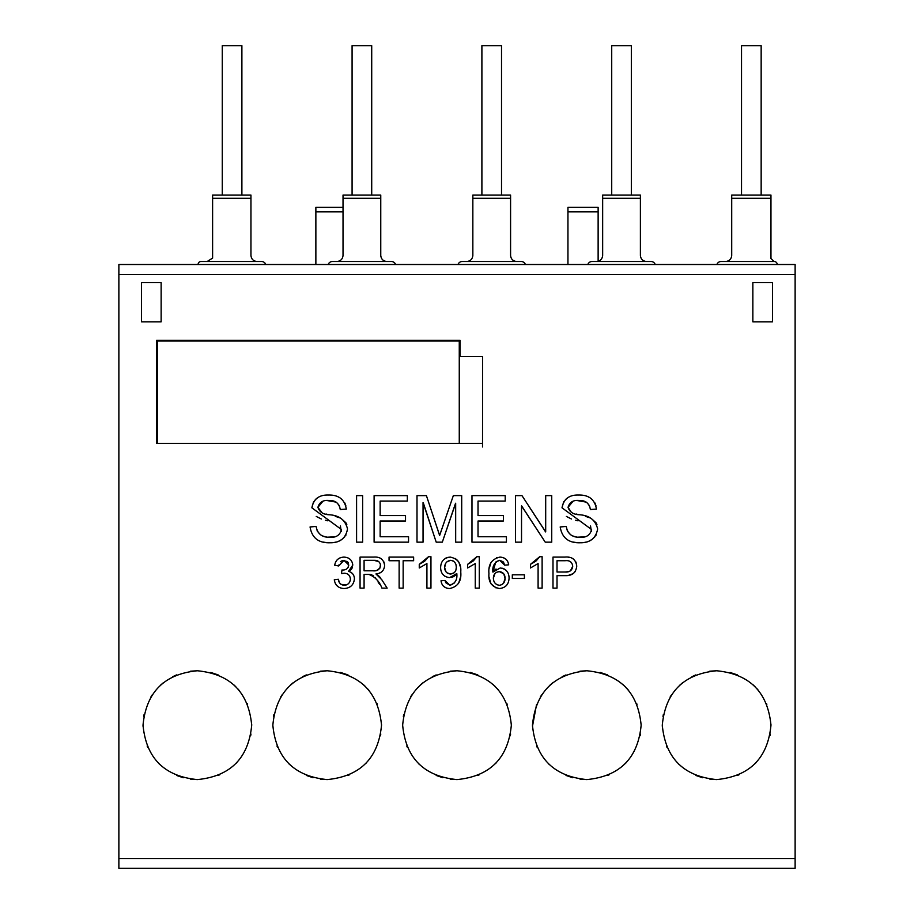 <?xml version="1.0" encoding="UTF-8"?>
<svg xmlns="http://www.w3.org/2000/svg" width="914" height="914" viewBox="0 0 914 914"><rect width="100%" height="100%" fill="white"/><g stroke="black" fill="none" stroke-linecap="round" stroke-linejoin="round"><path stroke-width="1.37" d="M315.867 207.352L343.024 207.352L315.867 207.364L315.867 211.865L343.024 211.865M315.867 211.865L315.867 264.512M567.948 264.512L567.948 207.352L598.133 207.352L598.133 261.301M567.948 211.865L598.133 211.865M777.688 264.512L776.809 263.004A3.016 3.016 0 0 0 774.204 261.495A3.016 3.016 0 0 1 776.809 263.004L777.688 264.512M198.121 264.512A2.868 2.868 0 0 1 200.989 261.495L261.518 261.495A4.524 4.524 0 0 1 265.78 264.512M716.884 264.512A4.524 4.524 0 0 1 721.146 261.495L774.204 261.495M773.987 261.495L770.959 258.468L770.959 195.07L731.714 195.07L731.714 255.452C731.337 259.096 729.315 261.107 725.682 261.495M587.816 264.512A4.524 4.524 0 0 1 592.089 261.495L650.962 261.495A4.524 4.524 0 0 1 655.224 264.512M646.427 261.495C642.793 261.107 640.783 259.096 640.394 255.452L640.394 195.07L602.657 195.07L602.657 255.452C602.269 259.096 600.258 261.107 596.614 261.495M328.195 264.512A4.524 4.524 0 0 1 332.456 261.495L391.329 261.495A4.524 4.524 0 0 1 395.602 264.512M386.805 261.495C383.16 261.107 381.149 259.096 380.761 255.452L380.761 195.07L343.024 195.07L343.024 255.452C342.647 259.096 340.625 261.107 336.992 261.495M256.983 261.495C253.349 261.107 251.339 259.096 250.95 255.452L250.95 195.07L212.608 195.07L212.608 258.102L207.17 261.495M458.005 264.512A4.524 4.524 0 0 1 462.278 261.495L521.14 261.495A4.524 4.524 0 0 1 525.413 264.512M516.616 261.495C512.971 261.107 510.96 259.096 510.583 255.452L510.583 195.07L472.846 195.07L472.846 255.452C472.458 259.096 470.447 261.107 466.803 261.495M118.877 868.3L795.123 868.3L118.877 868.3L118.877 858.532L795.123 858.532L795.123 868.3M459.262 443.404L459.262 341.025L157.357 341.025L157.357 443.404M222.273 195.07L222.273 45.7L241.89 45.7L241.89 195.07M352.084 195.07L352.084 45.7L371.712 45.7L371.712 195.07M481.895 195.07L481.895 45.7L501.523 45.7L501.523 195.07M611.717 195.07L611.717 45.7L631.334 45.7L631.334 195.07M741.528 195.07L741.528 45.7L761.156 45.7L761.156 195.07M197.344 670.762C164.349 674.006 146.24 692.138 143.018 725.145C146.16 758.163 164.28 776.306 197.367 779.596C230.397 776.329 248.517 758.197 251.704 725.202C248.517 692.149 230.397 674.006 197.344 670.762L190.512 671.196M176.551 674.909L172.655 676.714M163.377 682.712L160.476 685.226M152.158 694.971L150.844 697.062M144.058 714.588L143.715 716.496M143.018 725.19L143.03 726.31M147.154 746.007L147.771 747.424M158.933 763.647L159.973 764.664M176.562 775.449L183.268 777.723M190.592 779.162L197.367 779.596M327.166 670.762C294.159 674.006 276.051 692.138 272.84 725.145C275.982 758.163 294.091 776.306 327.178 779.596C360.219 776.329 378.327 758.197 381.526 725.202C378.327 692.149 360.207 674.006 327.166 670.762L320.323 671.196M306.361 674.909L302.477 676.714M293.188 682.712L290.286 685.226M281.98 694.971L280.655 697.062M273.88 714.588L273.537 716.496M272.84 725.19L272.852 726.31M276.976 746.007L277.582 747.424M288.744 763.647L289.784 764.664M306.373 775.449L313.079 777.723M320.403 779.162L327.178 779.596M456.977 670.762C423.982 674.006 405.873 692.138 402.651 725.145C405.793 758.163 423.902 776.306 456.989 779.596C490.03 776.329 508.138 758.197 511.337 725.202C508.15 692.149 490.03 674.006 456.977 670.762L450.145 671.196M436.172 674.909L432.288 676.714M423.011 682.712L420.109 685.226M411.791 694.971L410.466 697.062M403.691 714.588L403.348 716.496M402.651 725.19L402.663 726.31M406.787 746.007L407.404 747.424M418.555 763.647L419.606 764.664M436.195 775.449L442.89 777.723M450.225 779.162L456.989 779.596M586.799 670.762C553.793 674.006 535.684 692.138 532.462 725.145C535.604 758.163 553.724 776.306 586.811 779.596C619.841 776.329 637.961 758.197 641.148 725.202C637.961 692.149 619.841 674.006 586.799 670.762L579.956 671.196M565.995 674.909L562.099 676.714M552.821 682.712L549.92 685.226M541.602 694.971L540.288 697.062M536.587 704.386L532.474 726.31M536.598 746.007L537.215 747.424M548.377 763.647L549.417 764.664M566.006 775.449L572.712 777.723M580.036 779.162L586.811 779.596M716.61 670.762C683.603 674.006 665.495 692.138 662.284 725.145C665.426 758.163 683.535 776.306 716.622 779.596C749.663 776.329 767.771 758.197 770.97 725.202C767.771 692.149 749.663 674.006 716.61 670.762L709.767 671.196M695.805 674.909L691.921 676.714M682.632 682.712L679.73 685.226M671.424 694.971L670.099 697.062M663.324 714.588L662.981 716.496M662.284 725.19L662.296 726.31M666.42 746.007L667.026 747.424M678.188 763.647L679.228 764.664M695.817 775.449L702.523 777.723M709.858 779.162L716.622 779.596M552.993 557.106L552.993 588.125L557.014 588.125L557.014 575.637L565.035 575.637C572.038 575.957 575.946 572.792 576.757 566.109C575.82 559.414 571.821 556.42 564.749 557.106L552.993 557.106M479.279 588.125L479.279 556.706L476.868 556.706L467.602 564.361L467.602 567.982L475.257 563.55L475.257 588.125L479.279 588.125M456.726 573.604L456.806 573.604C457.48 579.659 455.183 583.555 449.928 585.303L445.049 580.47L441.016 580.767C441.77 585.737 444.65 588.319 449.688 588.525C457.914 586.697 461.604 581.178 460.759 571.981C461.433 563.652 457.937 558.694 450.259 557.106C444.078 557.746 440.868 561.23 440.617 567.56C440.777 573.501 443.758 576.871 449.574 577.648L456.726 573.604M348.542 571.364L352.804 565.092C352.13 559.996 349.148 557.334 343.87 557.106C338.694 557.426 335.632 560.145 334.684 565.263L338.706 565.972L343.984 560.328L348.782 565.012C348.143 568.622 345.869 570.279 341.962 569.993L341.528 573.626L344.247 573.215C347.971 573.398 350.028 575.34 350.393 579.053C350.073 582.858 348.017 584.937 344.201 585.303C340.716 584.926 338.751 582.904 338.306 579.259L334.284 579.784C335.187 585.326 338.443 588.239 344.064 588.525C350.256 588.193 353.707 584.994 354.415 578.939C354.301 574.94 352.347 572.415 348.542 571.364M562.007 507.818L591.609 529.537C590.17 535.124 586.308 537.729 580.013 537.329C572.175 537.478 567.583 533.856 566.234 526.453L560.191 526.955C562.007 537.889 568.691 543.156 580.23 542.767C590.101 542.905 595.905 538.3 597.653 528.943C595.471 519.997 589.302 515.268 579.156 514.753C573.386 514.513 569.685 512.057 568.051 507.361C569.491 502.277 573.112 499.981 578.928 500.472C585.463 500.209 589.29 503.226 590.398 509.532L596.442 509.052C594.808 499.478 588.867 494.805 578.642 495.034C569.228 494.748 563.687 499.01 562.007 507.818L563.687 501.752M515.485 542.162L521.528 542.162L521.528 505.899L545.247 542.162L551.736 542.162L551.736 495.639L545.692 495.639L545.692 531.902L521.974 495.639L515.485 495.639L515.485 542.162M374.1 542.162L408.547 542.162L408.547 536.724L380.144 536.724L380.144 521.014L405.519 521.014L405.519 515.576L380.144 515.576L380.144 501.078L407.336 501.078L407.336 495.639L374.1 495.639L374.1 542.162M356.586 542.162L362.63 542.162L362.63 495.639L356.586 495.639L356.586 542.162M311.88 507.818L341.482 529.537C340.042 535.124 336.181 537.729 329.885 537.329C322.048 537.478 317.455 533.856 316.107 526.453L310.063 526.955C311.88 537.889 318.563 543.156 330.103 542.767C339.974 542.905 345.778 538.3 347.526 528.943C345.332 519.997 339.174 515.268 329.029 514.753C323.259 514.513 319.557 512.057 317.912 507.361C319.363 502.277 322.985 499.981 328.8 500.472C335.335 500.209 339.151 503.226 340.271 509.532L346.315 509.052C344.681 499.478 338.74 494.805 328.514 495.034C319.1 494.748 313.548 499.01 311.88 507.818L313.548 501.752M460.016 340.271L156.602 340.271L156.602 443.404L482.546 443.404L482.615 356.426L460.016 356.426L460.016 340.271M141.51 321.865L161.138 321.865L161.138 282.62L141.51 282.62L141.51 321.865M772.467 321.865L772.467 282.62L752.85 282.62L752.85 321.865L772.467 321.865M118.877 858.532L118.877 264.512L795.123 264.512L795.123 858.532M417.001 542.162L423.045 542.162L423.045 502.609L436.207 542.162L442.307 542.162L455.675 503.26L455.675 542.162L461.707 542.162L461.707 495.639L453.333 495.639L439.657 535.433L426.415 495.639L417.001 495.639L417.001 542.162M471.978 542.162L506.425 542.162L506.425 536.724L478.022 536.724L478.022 521.014L503.397 521.014L503.397 515.576L478.022 515.576L478.022 501.078L505.214 501.078L505.214 495.639L471.978 495.639L471.978 542.162M387.148 588.125L381.766 579.682L375.94 573.946C381.184 573.466 384.086 570.679 384.623 565.583C383.811 559.425 380.167 556.592 373.677 557.106L360.059 557.106L360.059 588.125L364.08 588.125L364.08 574.426L368.776 574.426C374.9 576.654 379.287 581.213 381.938 588.125L387.148 588.125M413.631 560.728L413.631 557.106L389.056 557.106L389.056 560.728L399.132 560.728L399.132 588.125L403.154 588.125L403.154 560.728L413.631 560.728M430.951 588.125L430.951 556.706L428.529 556.706L419.263 564.361L419.263 567.982L426.918 563.55L426.918 588.125L430.951 588.125M492.977 572.073L492.886 572.073C492.223 566.097 494.485 562.19 499.661 560.328L504.654 565.16L508.687 564.818C507.864 559.905 504.951 557.334 499.924 557.106C491.755 558.968 488.099 564.464 488.944 573.615C488.225 582.058 491.755 587.028 499.524 588.525C505.648 587.828 508.835 584.297 509.087 577.945C508.892 572.095 505.945 568.771 500.221 567.982L492.977 572.073M524.396 578.459L524.396 574.826L512.308 574.826L512.308 578.459L524.396 578.459M542.116 588.125L542.116 556.706L539.706 556.706L530.44 564.361L530.44 567.982L538.095 563.55L538.095 588.125L542.116 588.125M737.427 775.449L739.129 774.706M755.044 763.658L756.175 762.493M769.919 735.793L770.239 734.045M770.97 725.168L770.959 724.528M766.823 704.351L766.515 703.609M758.46 690.447L756.758 688.482M755.044 686.7L752.679 684.46M737.415 674.909L730.058 672.453M607.604 775.449L609.307 774.706M625.233 763.658L626.364 762.493M640.097 735.793L640.417 734.045M641.148 725.168L641.148 724.528M637.012 704.351L636.704 703.609M628.649 690.447L626.935 688.482M625.233 686.7L622.868 684.46M607.593 674.909L600.247 672.453M477.793 775.449L479.496 774.706M495.422 763.658L496.542 762.493M510.286 735.793L510.606 734.045M511.337 725.168L511.337 724.528M507.201 704.351L506.882 703.609M498.827 690.447L497.125 688.482M495.422 686.7L493.057 684.46M477.782 674.909L470.436 672.453M347.983 775.449L349.685 774.706M365.6 763.658L366.731 762.493M380.475 735.793L380.795 734.045M381.526 725.168L381.515 724.528M377.379 704.351L377.071 703.609M369.016 690.447L367.302 688.482M365.6 686.7L363.235 684.46M347.971 674.909L340.614 672.453M218.16 775.449L219.863 774.706M235.789 763.658L236.92 762.493M250.653 735.793L250.973 734.045M251.704 725.168L251.704 724.528M247.568 704.351L247.26 703.609M239.205 690.447L237.491 688.482M235.789 686.7L233.424 684.46M218.149 674.909L210.803 672.453M482.523 446.969L482.615 356.426M156.602 340.271L156.602 443.404M346.315 509.052L345.081 509.144M337.986 496.793L340.088 497.902M344.852 503.008L345.903 505.922M315.273 499.615L317.272 497.97M341.219 531.468L340.408 525.95M327.886 520.831L325.487 520.26M321.362 519.015L316.255 516.444M327.429 537.192L334.318 536.861M314.896 526.555L316.107 526.453L317.295 531.171M317.318 531.205L320.551 534.804M322.768 535.981L325.018 536.735M325.121 536.769L326.995 537.135M326.492 542.608L322.95 542.048M346.018 534.953L345.572 535.695M344.864 536.644L341.859 539.466M341.733 539.546L338.786 541.168M336.215 542.036L333.93 542.505M335.221 516.296L339.894 517.895M341.196 518.569L345.903 522.762M346.018 522.945L346.817 524.59M322.791 501.375L317.912 507.361L322.059 512.743M326.024 514.022L329.029 514.753M336.124 502.129L327.018 500.541M340.271 509.532L339.494 506.105M339.254 505.556L336.592 502.437M440.719 532.234L453.333 495.639M426.415 495.639L439.406 534.861M436.207 542.162L423.228 502.609M455.549 503.26L442.307 542.162M521.974 495.639L545.567 531.902M545.247 542.162L521.643 505.899M596.442 509.052L595.208 509.144M588.113 496.793L590.216 497.902M594.98 503.008L596.031 505.922M565.4 499.615L567.445 497.936M591.347 531.468L590.535 525.95M578.025 520.831L575.614 520.26M571.49 519.015L566.383 516.444M577.568 537.192L584.446 536.861M565.023 526.555L566.234 526.453L567.434 531.171M567.445 531.205L570.679 534.804M572.895 535.981L575.146 536.735M575.249 536.769L577.122 537.135M576.62 542.608L573.147 542.059M596.145 534.953L595.7 535.695M595.003 536.644L591.986 539.466M591.861 539.546L588.913 541.168M586.342 542.036L584.057 542.505M585.348 516.296L590.021 517.895M591.335 518.569L596.031 522.762M596.156 522.945L596.945 524.59M572.918 501.375L568.051 507.361L571.479 512.434M576.151 514.022L579.156 514.753M586.251 502.129L577.145 500.541M590.398 509.532L589.621 506.105M589.381 505.556L586.731 502.437M352.541 567.114L351.764 568.748M351.684 568.885L350.279 570.29M347.377 557.689L348.325 558.1M349.514 558.831L351.17 560.396M335.061 563.641L335.438 562.59M336.615 560.488L337.266 559.722M337.654 559.357L339.608 558.043M335.484 565.4L334.684 565.263M347.331 561.55L342.647 560.488M341.482 560.956L340.534 561.699M338.888 564.955L338.706 565.972M348.234 567.308L348.485 563.207M348.131 562.487L347.411 561.63M346.577 568.999L347.331 568.428M341.882 570.724L341.962 569.993M350.256 580.436L350.393 579.053C350.039 575.352 347.994 573.409 344.247 573.215L341.528 573.626M340.933 584.32L346.189 584.994M347.263 584.514L348.314 583.76M334.284 579.784L338.306 579.259L339.505 582.709M338.1 586.742L336.386 585.109M335.644 584.046L335.255 583.315M351.284 585.908L349.616 587.096M351.033 572.29L352.838 573.981M352.884 574.049L353.855 575.866M381.766 579.682L382.84 581.361M377.722 575.077L379.253 576.414M379.756 576.963L380.521 577.888M381.115 572.244L379.219 573.158M383.811 561.767L384.428 563.618M379.733 584.606L379.299 583.92M379.241 583.829L377.996 581.841M376.614 579.67L375.014 577.442M373.46 575.831L371.278 574.655M370.307 574.506L368.776 574.426M364.08 570.804L364.08 560.328L373.929 560.328C377.813 560.133 380.041 561.87 380.601 565.526C379.836 569.513 377.288 571.273 372.923 570.804L364.08 570.804M372.923 570.804L375.574 570.656M376.614 570.485L379.95 568.074L380.475 564.338M378.807 561.642L373.929 560.328M419.263 564.361L424.553 561.242M425.044 560.842L428.529 556.706M445.701 582.664L449.928 585.303L454.624 582.846M456.726 575.809L456.806 573.604M445.049 580.47L445.541 582.287M441.016 580.767L442.25 580.676M446.466 588.033L443.701 586.468M460.359 577.614L458.748 582.949M455.206 558.454L457.834 560.67M458.794 562.03L460.37 566.863M445.724 558.157L446.34 557.86M446.375 557.848L448.271 557.277M444.992 576.346L442.947 574.54M455.355 575.306L453.744 576.528M453.664 576.563L451.687 577.385M447.003 572.827L450.545 574.026C446.775 573.592 444.81 571.433 444.638 567.571L445.952 571.753M455.926 569.959L456.326 567.274C456.303 571.25 454.384 573.501 450.545 574.026L454.041 572.85M455.058 571.718L455.709 570.553M453.036 560.899L450.625 560.328C454.384 560.956 456.292 563.275 456.326 567.274L455.995 564.783M455.538 563.607L454.886 562.544M454.555 562.133L453.264 561.025M445.586 563.618L444.638 567.571C444.718 563.458 446.706 561.036 450.625 560.328L447.003 561.767M467.602 564.361L472.892 561.242M473.383 560.842L476.868 556.706M503.088 561.71L499.661 560.328L496.199 561.676M495.696 562.167L492.886 572.073M508.687 564.818L504.654 565.16L503.591 562.361M503.134 557.597L505.922 559.174M507.304 560.785L507.647 561.379M489.356 567.994L490.932 562.693M496.439 557.643L497.125 557.437M496.074 587.953L490.921 583.726M490.887 583.669L489.104 577.157M502.083 568.177L503.637 568.679M503.854 568.782L504.517 569.148M505.762 570.05L506.733 571.044M508.15 573.261L508.492 574.129M494.348 570.313L496.039 569.011M496.93 584.72L499.421 585.303C495.491 584.663 493.48 582.264 493.377 578.105L493.743 580.687M494.371 582.127L494.942 583.006M496.199 584.263L496.885 584.697M501.82 584.732L503.648 583.041L505.065 578.311C505.054 582.298 503.168 584.629 499.421 585.303L500.666 585.166M503.614 573.672L499.284 571.604C503.077 572.095 505.008 574.323 505.065 578.311L503.797 573.912M494.942 573.581L493.377 578.105C493.526 574.255 495.491 572.084 499.284 571.604L496.565 572.29M530.44 564.361L535.73 561.242M536.21 560.842L539.706 556.706M575.306 571.456L573.284 573.604M573.238 573.638L568.302 575.42M568.108 557.232L569.022 557.323M571.261 557.803L573.044 558.671M575.866 561.939L576.517 563.915M557.014 572.015L557.014 560.728L565.126 560.728C569.593 560.179 572.13 562.007 572.724 566.234C572.164 570.37 569.662 572.29 565.218 572.015L557.014 572.015M565.218 572.015L568.645 571.616M569.171 571.444L570.427 570.85L572.724 566.234C572.141 562.019 569.605 560.179 565.126 560.728M731.714 198.315L770.959 198.315M602.657 198.315L640.394 198.315M343.024 198.315L380.761 198.315M212.608 198.315L250.95 198.315M472.846 198.315L510.583 198.315M118.877 274.508L795.123 274.508M567.948 207.352L598.133 207.352"/></g></svg>
